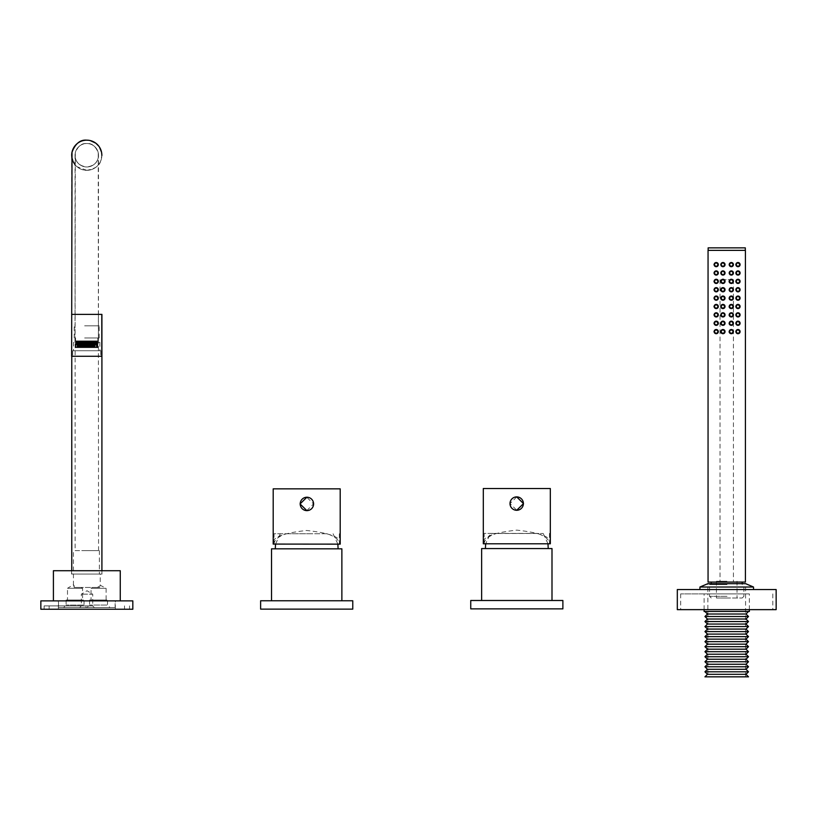 <?xml version="1.0" encoding="UTF-8"?>
<svg xmlns="http://www.w3.org/2000/svg" width="817" height="817" viewBox="0 0 817 817"><rect width="100%" height="100%" fill="white"/><g stroke="black" fill="none" stroke-linecap="round" stroke-linejoin="round"><path stroke-width="0.61" stroke-dasharray="4.08 3.06" d="M311.277 533.756L280.313 533.756L311.277 533.756M312.155 548.83L275.288 548.83L312.155 548.83M352.77 609.135L260.623 609.135M352.77 600.761L260.623 600.761M272.051 600.761L341.874 600.761L272.051 600.761M341.874 548.83L271.52 548.83M86.837 605.897L44.118 605.897L86.837 605.897M132.824 609.247L40.85 609.247M132.824 600.873L40.85 600.873M86.837 600.873L115.32 600.873L86.837 600.873M86.837 609.247L49.143 609.247L86.837 609.247M91.034 600.035L106.108 600.035L91.034 600.035L91.034 588.301L106.108 588.301L91.034 588.301L92.423 587.464L99.541 587.464L100.113 584.706L97.683 587.464L92.423 587.464M67.494 600.035L82.568 600.035L67.494 600.035L67.494 588.301L82.568 588.301L67.494 588.301L73.53 584.676L74.214 587.464L99.541 587.464M74.214 587.464L81.179 587.464L75.858 587.464L73.438 585.186M94.394 607.572L79.647 607.572L94.394 607.572L92.719 605.897L81.322 605.897L92.719 605.897L92.719 594.173L81.322 594.173L92.719 594.173L87.021 590.742L81.322 594.173L81.322 605.897L79.647 607.572M110.019 607.572L87.072 607.572L110.019 607.572L107.507 605.06L89.584 605.06L107.507 605.06L107.507 600.035L89.584 600.035L107.507 600.035M86.571 607.572L63.614 607.572L86.571 607.572L84.059 605.06L66.126 605.06L84.059 605.06L84.059 600.035L66.126 600.035L84.059 600.035M97.683 587.464L75.858 587.464M100.236 574.065L73.438 574.065L100.236 574.065L100.236 585.248L106.108 588.301L106.108 600.035M102.084 570.715L71.59 570.715L102.084 570.715L102.084 574.065L71.59 574.065L102.084 574.065M53.411 600.873L120.262 600.873L53.411 600.873M58.528 607.572L115.146 607.572L58.528 607.572L58.528 600.873L115.146 600.873L58.528 600.873M120.252 570.715L53.411 570.715M81.179 587.464L82.568 588.301L82.568 600.035M98.438 342.374L74.98 342.374L98.438 342.374L98.438 314.382L74.98 314.382L98.438 314.382L98.5 155.475C98.224 155.587 99.47 165.218 86.776 166.974A11.724 11.724 90 0 1 75.041 155.25A11.724 11.724 90 0 1 86.776 143.526L86.776 143.526A11.724 11.724 90 0 1 98.5 155.25A11.724 11.724 90 0 1 86.776 166.974A11.724 11.724 90 0 1 75.041 155.25A11.724 11.724 90 0 1 86.776 143.526L86.776 143.526A11.724 11.724 90 0 1 98.5 155.25A11.724 11.724 90 0 1 86.776 166.974L86.776 166.974A11.724 11.724 90 0 0 98.5 155.25A11.724 11.724 90 0 1 86.776 166.974C74.081 165.218 75.317 155.587 75.052 155.475L75.113 314.382L98.561 314.382L75.113 314.382L75.113 550.607L98.561 550.607L75.113 550.607M71.692 155.25A15.074 15.074 -90 0 0 86.776 170.324L86.776 170.324A15.074 15.074 -90 0 1 71.692 155.067A15.074 15.074 -90 0 0 86.776 170.324A15.074 15.074 -90 0 0 101.676 157.538M101.706 157.324A15.074 15.074 -90 0 0 101.849 155.526L100.522 161.439C99.357 165.892 94.772 168.853 86.776 170.324A15.074 15.074 -90 0 0 101.686 157.487M101.696 157.385A15.074 15.074 -90 0 0 101.849 155.526M86.388 574.065L99.378 574.065L86.388 574.065M86.388 550.607L99.378 550.607L86.388 550.607M73.561 350.748L99.858 350.748L73.561 350.748L73.561 342.374L99.858 342.374L73.561 342.374M72.682 356.283L100.736 356.283L72.682 356.283L72.682 350.748L100.736 350.748L72.682 350.748M71.763 574.065L101.911 574.065L71.763 574.065L71.763 570.715M74.98 342.374L75.317 152.748C77.972 146.11 81.792 143.036 86.776 143.526L86.776 143.526A11.724 11.724 90 0 1 98.5 155.25M71.63 356.283L101.788 356.283M86.776 140.167A15.074 15.074 -90 0 0 84.988 140.279A15.074 15.074 -90 0 1 86.776 140.167M83.885 140.453A15.074 15.074 -90 0 0 74.561 146.406A15.074 15.074 -90 0 1 83.885 140.453M74.194 146.927A15.074 15.074 -90 0 0 71.998 152.238A15.074 15.074 -90 0 1 74.194 146.927M71.947 152.524A15.074 15.074 -90 0 0 71.692 155.036A15.074 15.074 -90 0 1 71.947 152.524M274.032 544.142L274.032 544.112C274.246 539.925 278.301 536.463 286.195 533.756L274.032 533.756L274.032 544.112L273.195 544.142C271.254 537.678 282.406 533.123 306.63 530.478C330.885 533.123 342.078 537.678 340.199 544.142L274.032 544.142M339.361 533.756L339.361 544.142C339.106 539.925 335.021 536.463 327.106 533.756L274.032 533.756M306.763 510.635L313.462 503.936L306.763 497.226M340.199 488.852L273.195 488.852M327.106 533.756L286.195 533.756M84.641 337.972L99.194 337.972L84.641 337.972M84.641 325.85L99.194 325.85L84.641 325.85M85.05 340.924L86.694 340.924L84.886 340.924L84.856 347.623L97.846 347.623L75.573 347.623L87.613 347.623L84.08 347.623L85.785 347.623L84.856 347.623L84.886 340.924L85.05 347.623M84.866 337.972L97.846 337.972L84.866 337.972M93.332 340.924L91.678 340.924L91.657 347.623L89.839 347.623L93.485 347.623L91.678 347.623L91.678 340.924L92.423 340.924L92.413 347.623L92.423 340.924L90.758 340.924L93.332 340.924L93.332 347.623M89.176 347.623L87.368 347.623L89.176 347.623L89.176 340.924L88.277 340.924L89.543 340.924L89.543 347.623L92.117 347.623L89.543 347.623M80.178 340.924L77.452 340.924L79.433 340.924L79.433 347.623L82.2 347.623L79.28 347.623L81.097 347.623L79.443 347.623L79.474 340.924L81.281 340.924L81.118 347.623L81.138 340.924L79.474 340.924L80.178 340.924L80.178 347.623M84.59 340.924L86.234 340.924L84.427 340.924L84.386 347.623L85.131 347.623L83.324 347.623L87.153 347.623L84.243 347.623L86.051 347.623L84.396 347.623L84.427 340.924L84.59 347.623M76.951 347.623L75.889 347.623L76.951 347.623L76.951 340.924L77.697 340.924L77.697 347.623M79.719 347.623L77.911 347.623L79.719 347.623L79.719 340.924L79.566 347.623L82.66 347.623L78.83 347.623L79.576 347.623L79.576 340.924L77.911 340.924L79.719 340.924M84.682 347.623L82.864 347.623L84.682 347.623L84.682 340.924L84.519 347.623L84.529 340.924L83.61 340.924L83.6 347.623L81.945 347.623L83.763 347.623L81.761 347.623L83.579 347.623L83.61 340.924L81.945 340.924L83.763 340.924L82.864 340.924L83.017 347.623L83.028 340.924L84.682 340.924M79.259 347.623L77.452 347.623L79.259 347.623L79.259 340.924M94.129 347.623L92.321 347.623L94.129 347.623L94.129 340.924L93.975 347.623L91.218 347.623L93.945 347.623L93.945 340.924L92.321 340.924L95.048 340.924L94.884 347.623L93.24 347.623L94.884 347.623M84.222 347.623L82.405 347.623L84.222 347.623L84.222 340.924L84.059 347.623L82.221 347.623L84.028 347.623L84.069 340.924L82.405 340.924L84.222 340.924M94.588 347.623L92.781 347.623L94.588 347.623L94.588 340.924L94.435 347.623M97.529 347.623L95.712 347.623L97.529 347.623L97.529 340.924L97.366 347.623M97.662 340.924L95.252 340.924L96.324 340.924L96.324 347.623L95.252 347.623L97.662 347.623L96.171 347.623L96.917 347.623L96.324 347.623L96.294 340.924L96.937 340.924L96.937 347.623L96.917 340.924L97.662 340.924L97.662 347.623M75.767 347.623L77.247 347.623L75.767 347.623L75.767 340.924L75.991 347.623M75.767 340.924L76.492 340.924L76.492 347.623L78.156 347.623L76.492 347.623L76.492 340.924L77.247 340.924L75.991 340.924M95.967 347.623L94.159 347.623L95.967 347.623L95.967 340.924L95.221 340.924L95.252 347.623L95.221 340.924L94.312 340.924L94.302 347.623L94.159 340.924L94.159 347.623M87.062 340.924L90.554 340.924L89.809 340.924L89.839 347.623L88.736 347.623L91.473 347.623L89.819 347.623L89.809 340.924L88.9 340.924L89.635 340.924L89.472 347.623L89.482 340.924L86.908 340.924L87.062 347.623M95.507 347.623L93.7 347.623L95.507 347.623L95.507 340.924L94.762 340.924L94.762 347.623M88.073 347.623L86.265 347.623L88.073 347.623L88.073 340.924L87.327 340.924L87.327 347.623L88.992 347.623L87.337 347.623L87.337 340.924L86.091 340.924L86.081 347.623L86.091 340.924L85.346 340.924L85.489 347.623L85.499 340.924L86.408 340.924L86.408 347.623L86.265 340.924L86.234 347.623L86.265 340.924L87.011 340.924L87 347.623L87.011 340.924L87.909 340.924L87.909 347.623L88.073 340.924M88.532 347.623L86.714 347.623L88.532 347.623L88.553 340.924L88.532 347.623M82.047 347.623L83.12 347.623L81.302 347.623L82.047 347.623L82.037 340.924L80.383 340.924L80.536 347.623L80.546 340.924L82.2 340.924L82.047 347.623M91.014 347.623L89.196 347.623L91.014 347.623L91.014 340.924L90.268 340.924L92.117 340.924L91.953 347.623L91.964 340.924L89.38 340.924L89.38 347.623L89.349 340.924L90.095 340.924L89.931 347.623L89.941 340.924L89.022 340.924L89.022 347.623L89.012 340.924L87.368 340.924L88.43 340.924L88.44 347.623L88.43 340.924L89.176 340.924M83.875 340.924L81.302 340.924L81.281 347.623L81.302 340.924L82.956 340.924L82.966 347.623L82.956 340.924L83.875 340.924L83.875 347.623M79.627 340.924L79.627 347.623M80.219 340.924L80.219 347.623M85.172 340.924L85.172 347.623M83.763 340.924L83.763 347.623M82.109 340.924L82.109 347.623M81.945 340.924L81.945 347.623M82.691 340.924L82.691 347.623L82.66 340.924L81.588 340.924L81.577 347.623L81.588 340.924L79.933 340.924L81.741 340.924L80.842 340.924L80.995 347.623L81.006 340.924L82.66 340.924M96.784 340.924L96.784 347.623M95.875 340.924L95.875 347.623M95.712 340.924L95.712 347.623M96.457 340.924L96.457 347.623M95.048 340.924L95.048 347.623M94.884 340.924L93.24 340.924L93.393 347.623L93.383 340.924L94.129 340.924M93.24 340.924L93.24 347.623M93.986 340.924L93.986 347.623M94.762 340.924L93.853 340.924L93.843 347.623L93.7 340.924L93.7 347.623M92.934 340.924L92.934 347.623M92.781 340.924L92.781 347.623M93.526 340.924L93.526 347.623M95.415 340.924L95.415 347.623M96.008 340.924L96.008 347.623M84.08 340.924L85.785 340.924L84.08 340.924L84.08 347.623M85.734 340.924L85.734 347.623M85.765 340.924L84.702 340.924L86.51 340.924L85.765 340.924L85.785 347.623L85.805 340.924L85.948 347.623L85.959 340.924L87.613 340.924L86.551 340.924L86.541 347.623L86.551 340.924L85.805 340.924L85.765 347.623M85.029 340.924L85.029 347.623M84.131 340.924L84.131 347.623M90.125 340.924L90.125 347.623M89.543 340.924L91.198 340.924L91.034 347.623L91.044 340.924L90.299 340.924L90.299 347.623L90.268 340.924L89.359 340.924L89.359 347.623M93.026 340.924L91.218 340.924L91.198 347.623L91.218 340.924L92.872 340.924L92.872 347.623L93.026 340.924L93.026 347.623M90.452 340.924L90.452 347.623M83.477 340.924L83.477 347.623L83.487 340.924M82.568 340.924L82.568 347.623M82.405 340.924L82.405 347.623M83.15 340.924L83.15 347.623L83.12 340.924L82.374 340.924L82.384 347.623L82.221 340.924L82.2 347.623L82.221 340.924L83.12 340.924M83.416 340.924L81.761 340.924L81.741 347.623L81.761 340.924L82.507 340.924L82.497 347.623L82.507 340.924L83.416 340.924L83.416 347.623M80.086 340.924L80.086 347.623M78.83 340.924L80.638 340.924L79.892 340.924L79.933 347.623L79.892 340.924L78.983 340.924L78.973 347.623L78.83 340.924L78.83 347.623M80.679 340.924L80.679 347.623M92.484 340.924L92.484 347.623M92.321 340.924L92.321 347.623M93.067 340.924L93.067 347.623M85.632 340.924L85.632 347.623M88.369 340.924L86.714 340.924L86.694 347.623L86.714 340.924L87.47 340.924L87.45 347.623L87.47 340.924L88.369 340.924L88.369 347.623M86.908 340.924L86.908 347.623M87.654 340.924L87.654 347.623M88.716 340.924L88.716 347.623M87.97 340.924L87.97 347.623L87.981 340.924M79.106 340.924L79.106 347.623L79.116 340.924M78.514 340.924L78.514 347.623L78.524 340.924M77.615 340.924L77.615 347.623M77.452 340.924L77.452 347.623M77.411 340.924L76.492 340.924L78.156 340.924L78.197 347.623L78.156 340.924L77.411 340.924L77.411 347.623M76.175 340.924L76.175 347.623M77.084 340.924L77.084 347.623L77.094 340.924M77.247 340.924L77.247 347.623M89.635 340.924L89.635 347.623M88.89 340.924L88.89 347.623L88.9 340.924M87.817 340.924L87.817 347.623M88.573 340.924L88.573 347.623M84.396 340.924L86.051 340.924L85.305 340.924L85.346 347.623L85.305 340.924L84.396 340.924L84.396 347.623M88.828 340.924L87.174 340.924L87.153 347.623L87.174 340.924L88.828 340.924L88.828 347.623M84.845 340.924L83.783 340.924L83.937 347.623L83.937 340.924L84.845 340.924L84.845 347.623M82.864 340.924L82.864 347.623M93.792 340.924L92.137 340.924L92.117 347.623L92.137 340.924L93.792 340.924L93.792 347.623M91.371 340.924L91.371 347.623M90.462 340.924L90.462 347.623M87.613 340.924L87.613 347.623M86.868 340.924L86.868 347.623L86.878 340.924M81.914 340.924L81.914 347.623L81.925 340.924M80.842 340.924L80.842 347.623M92.566 340.924L92.566 347.623M91.821 340.924L91.821 347.623L91.831 340.924M90.922 340.924L90.922 347.623M89.819 340.924L91.473 340.924L90.718 340.924L90.758 347.623L90.718 340.924L89.819 340.924L91.657 340.924L91.504 347.623L91.494 340.924L89.839 340.924L89.819 347.623M81.455 340.924L81.455 347.623L81.465 340.924M79.443 340.924L81.097 340.924L80.352 340.924L80.383 347.623L80.352 340.924L79.443 340.924L79.443 347.623M78.064 340.924L78.064 347.623M77.911 340.924L77.911 347.623M78.657 340.924L78.657 347.623M90.095 340.924L90.095 347.623M88.277 340.924L88.277 347.623M78.003 340.924L78.003 347.623M77.186 340.924L77.186 347.623M77.697 340.924L76.951 340.924M76.052 340.924L76.052 347.623M75.889 340.924L75.889 347.623M76.635 340.924L76.635 347.623M77.544 340.924L77.544 347.623M94.159 340.924L94.905 340.924L94.905 347.623M94.905 340.924L95.803 340.924L95.803 347.623M85.131 340.924L85.131 347.623M83.324 340.924L83.324 347.623M84.978 340.924L84.978 347.623L84.988 340.924M78.371 340.924L78.371 347.623M80.015 340.924L80.015 347.623L80.035 340.924M83.579 340.924L83.579 347.623M82.834 340.924L82.834 347.623M92.28 340.924L92.28 347.623L92.29 340.924M91.381 340.924L91.381 347.623M88.736 340.924L88.736 347.623M90.391 340.924L90.391 347.623L90.401 340.924M90.554 340.924L90.554 347.623M93.7 340.924L94.445 340.924L94.445 347.623M94.445 340.924L95.344 340.924L95.344 347.623M92.74 340.924L92.74 347.623M93.485 340.924L93.485 347.623M87.787 340.924L87.787 347.623M97.243 340.924L97.243 347.623M96.335 340.924L96.335 347.623M96.171 340.924L96.171 347.623M97.478 340.924L97.478 347.623M84.028 340.924L84.028 347.623M83.283 340.924L83.283 347.623M84.702 340.924L84.702 347.623M85.448 340.924L85.448 347.623L85.438 340.924M86.347 340.924L86.347 347.623M86.51 340.924L86.51 347.623M87.521 340.924L87.521 347.623M87.368 340.924L87.368 347.623M88.113 340.924L88.113 347.623M90.912 340.924L90.912 347.623M90.003 340.924L90.003 347.623M90.585 340.924L90.585 347.623M80.934 340.924L80.934 347.623M81.097 340.924L81.097 347.623M79.28 340.924L79.28 347.623M93.199 340.924L93.199 347.623M89.656 340.924L89.656 347.623M91.31 340.924L91.31 347.623M91.473 340.924L91.473 347.623M88.992 340.924L88.992 347.623M88.246 340.924L88.246 347.623M89.359 340.924L89.196 347.623M89.196 340.924L90.85 340.924L90.85 347.623M80.474 340.924L80.474 347.623M80.638 340.924L80.638 347.623M84.243 340.924L84.243 347.623M85.897 340.924L85.897 347.623M86.051 340.924L86.051 347.623M83.783 340.924L83.783 347.623M85.591 340.924L85.591 347.623M490.435 533.481L543.203 533.481L490.435 533.481L485.655 543.795M543.203 533.481L547.982 543.795M548.227 548.564L485.4 548.564L548.227 548.564M562.882 608.869L470.745 608.869M562.882 600.495L470.745 600.495M551.996 548.564L481.632 548.564M484.144 543.795C484.399 539.588 488.474 536.126 496.389 533.409L484.144 533.409L484.144 543.795L483.307 543.795C481.427 537.331 492.61 532.786 516.855 530.131C541.089 532.786 552.241 537.331 550.321 543.795L484.144 543.795M549.484 533.409L549.484 543.795C549.259 539.588 545.194 536.126 537.3 533.409L484.144 533.409M516.773 496.889L510.074 503.589L516.773 510.288M550.321 488.515L483.307 488.515M537.3 533.409L496.389 533.409M731.225 333.714L733.309 331.62L731.225 329.527M728.938 331.62L731.011 329.527L733.053 331.62L731.011 333.714L728.938 331.62M733.012 331.62A2.094 2.094 90 0 0 730.919 329.527A2.094 2.094 90 0 0 728.825 331.62A2.094 2.094 90 0 0 730.919 333.714A2.094 2.094 90 0 0 733.012 331.62M722.851 333.714L724.955 331.62L722.851 329.527M720.492 331.62L722.637 329.527L724.74 331.62L722.637 333.714L720.492 331.62M724.638 331.62A2.094 2.094 90 0 0 722.545 329.527A2.094 2.094 90 0 0 720.451 331.62A2.094 2.094 90 0 0 722.545 333.714A2.094 2.094 90 0 0 724.638 331.62M731.225 325.34L733.309 323.246L731.225 321.152M728.938 323.246L731.011 321.152L733.053 323.246L731.011 325.34L728.938 323.246M733.012 323.246A2.094 2.094 90 0 0 730.919 321.152A2.094 2.094 90 0 0 728.825 323.246A2.094 2.094 90 0 0 730.919 325.34A2.094 2.094 90 0 0 733.012 323.246M722.851 325.34L724.955 323.246L722.851 321.152M720.492 323.246L722.637 321.152L724.74 323.246L722.637 325.34L720.492 323.246M724.638 323.246A2.094 2.094 90 0 0 722.545 321.152A2.094 2.094 90 0 0 720.451 323.246A2.094 2.094 90 0 0 722.545 325.34A2.094 2.094 90 0 0 724.638 323.246M731.225 316.965L733.309 314.872L731.225 312.778M728.938 314.872L731.011 312.778L733.053 314.872L731.011 316.965L728.938 314.872M733.012 314.872A2.094 2.094 90 0 0 730.919 312.778A2.094 2.094 90 0 0 728.825 314.872A2.094 2.094 90 0 0 730.919 316.965A2.094 2.094 90 0 0 733.012 314.872M722.851 316.965L724.955 314.872L722.851 312.778M720.492 314.872L722.637 312.778L724.74 314.872L722.637 316.965L720.492 314.872M724.638 314.872A2.094 2.094 90 0 0 722.545 312.778A2.094 2.094 90 0 0 720.451 314.872A2.094 2.094 90 0 0 722.545 316.965A2.094 2.094 90 0 0 724.638 314.872M731.225 308.591L733.309 306.498L731.225 304.404M728.938 306.498L731.011 304.404L733.053 306.498L731.011 308.591L728.938 306.498M733.012 306.498A2.094 2.094 90 0 0 730.919 304.404A2.094 2.094 90 0 0 728.825 306.498A2.094 2.094 90 0 0 730.919 308.591A2.094 2.094 90 0 0 733.012 306.498M722.851 308.591L724.955 306.498L722.851 304.404M720.492 306.498L722.637 304.404L724.74 306.498L722.637 308.591L720.492 306.498M724.638 306.498A2.094 2.094 90 0 0 722.545 304.404A2.094 2.094 90 0 0 720.451 306.498A2.094 2.094 90 0 0 722.545 308.591A2.094 2.094 90 0 0 724.638 306.498M731.225 300.217L733.309 298.123L731.225 296.03M728.938 298.123L731.011 296.03L733.053 298.123L731.011 300.217L728.938 298.123M733.012 298.123A2.094 2.094 90 0 0 730.919 296.03A2.094 2.094 90 0 0 728.825 298.123A2.094 2.094 90 0 0 730.919 300.217A2.094 2.094 90 0 0 733.012 298.123M722.851 300.217L724.955 298.123L722.851 296.03M720.492 298.123L722.637 296.03L724.74 298.123L722.637 300.217L720.492 298.123M724.638 298.123A2.094 2.094 90 0 0 722.545 296.03A2.094 2.094 90 0 0 720.451 298.123A2.094 2.094 90 0 0 722.545 300.217A2.094 2.094 90 0 0 724.638 298.123M731.225 291.832L733.309 289.739L731.225 287.645M728.938 289.739L731.011 287.645L733.053 289.739L731.011 291.832L728.938 289.739M733.012 289.739A2.094 2.094 90 0 0 730.919 287.645A2.094 2.094 90 0 0 728.825 289.739A2.094 2.094 90 0 0 730.919 291.832A2.094 2.094 90 0 0 733.012 289.739M722.851 291.832L724.955 289.739L722.851 287.645M720.492 289.739L722.637 287.645L724.74 289.739L722.637 291.832L720.492 289.739M724.638 289.739A2.094 2.094 90 0 0 722.545 287.645A2.094 2.094 90 0 0 720.451 289.739A2.094 2.094 90 0 0 722.545 291.832A2.094 2.094 90 0 0 724.638 289.739M731.225 283.458L733.309 281.365L731.225 279.271M732.236 279.69L733.053 281.365L731.011 283.458L728.938 281.365L729.765 279.69L723.903 279.69L724.74 281.365L722.637 283.458L720.492 281.365L721.35 279.69L720.032 279.69L732.175 279.69A2.094 2.094 90 0 1 730.919 283.458A2.094 2.094 90 0 1 729.663 279.69L732.175 279.69M722.851 283.458L724.955 281.365L722.851 279.271M721.288 279.69A2.094 2.094 90 0 0 722.545 283.458A2.094 2.094 90 0 0 723.801 279.69L721.35 279.69M731.225 275.084L733.309 272.99L731.225 270.897M722.851 275.084L724.955 272.99L722.851 270.897M731.225 266.71L733.309 264.616L731.225 262.523M722.851 266.71L724.955 264.616L722.851 262.523M716.101 333.714L718.214 331.62L716.101 329.527M737.874 333.714L739.947 331.62L737.874 329.527M716.101 325.34L718.214 323.246L716.101 321.152M737.874 325.34L739.947 323.246L737.874 321.152M716.101 316.965L718.214 314.872L716.101 312.778M737.874 316.965L739.947 314.872L737.874 312.778M716.101 308.591L718.214 306.498L716.101 304.404M737.874 308.591L739.947 306.498L737.874 304.404M716.101 266.71L718.214 264.616L716.101 262.523M716.101 300.217L718.214 298.123L716.101 296.03M737.874 300.217L739.947 298.123L737.874 296.03M716.101 291.832L718.214 289.739L716.101 287.645M737.874 266.71L739.947 264.616L737.874 262.523M737.874 291.832L739.947 289.739L737.874 287.645M716.101 283.458L718.214 281.365L716.101 279.271M737.874 283.458L739.947 281.365L737.874 279.271M716.101 275.084L718.214 272.99L716.101 270.897M737.874 275.084L739.947 272.99L737.874 270.897M745.318 247.857L708.145 247.857M745.41 250.37L708.053 250.37M726.905 597.993L716.427 597.993L726.905 597.993M726.905 581.244L716.427 581.244L726.905 581.244M726.466 597.993L742.224 597.993L726.466 597.993M727.028 596.318L709.554 596.318L727.028 596.318M727.028 584.594L709.554 584.594L727.028 584.594M726.997 584.594L711.229 584.594L726.997 584.594M726.997 582.082L711.229 582.082L726.997 582.082M726.844 581.244L720.032 581.244L726.844 581.244M745.41 582.082L708.053 582.082M776.15 609.645L677.313 609.645M726.732 593.908L680.663 593.908L726.732 593.908M745.655 583.685L707.798 583.685M699.924 587.025L753.529 587.025M776.15 589.547L677.313 589.547M726.732 589.547L699.924 589.547L726.732 589.547M726.732 609.645L772.8 609.645L726.732 609.645M745.992 614.006L707.461 614.006M748.505 616.518L704.948 616.518M726.732 611.494L704.948 611.494L726.732 611.494M745.992 619.031L707.461 619.031M748.505 621.543L704.948 621.543M745.992 624.055L707.461 624.055M748.505 626.568L704.948 626.568M745.992 629.08L707.461 629.08M748.505 631.592L704.948 631.592M745.992 634.104L707.461 634.104M748.505 636.627L704.948 636.627M745.992 639.139L707.461 639.139M748.505 641.651L704.948 641.651M745.992 644.164L707.461 644.164M748.505 646.676L704.948 646.676M745.992 649.188L707.461 649.188M748.505 651.7L704.948 651.7M745.992 654.213L707.461 654.213M748.505 656.725L704.948 656.725M745.992 659.237L707.461 659.237M748.505 661.75L704.948 661.75M745.992 664.262L707.461 664.262M748.505 666.774L704.948 666.774M745.992 669.286L707.461 669.286M748.505 671.799L704.948 671.799M745.992 674.311L707.461 674.311M748.505 676.833L704.948 676.833M707.879 676.833L745.574 676.833L707.879 676.833L707.879 593.908L745.574 593.908L707.879 593.908L707.879 583.685M745.574 676.833L745.574 583.685M749.342 609.645L749.342 593.908L704.111 593.908L749.342 593.908M704.111 609.645L704.111 593.908M749.342 611.494L704.111 611.494M71.63 314.382L101.788 314.382L71.763 314.382L71.702 155.526M101.911 314.382L71.763 314.382L71.763 356.283M86.776 170.324L76.972 166.699L75.021 164.697M333.081 533.756L337.87 544.142M280.313 533.756L275.523 544.142M44.118 609.247L44.118 605.897M124.531 609.247L124.531 605.897M58.354 609.247L58.354 600.873M115.32 609.247L115.32 600.873M49.143 609.247L49.143 605.897M129.556 609.247L129.556 605.897M89.584 600.035L89.584 605.06L87.072 607.572M66.126 600.035L66.126 605.06L63.614 607.572M73.438 585.135L73.418 550.607M71.59 574.065L71.59 570.715M115.146 607.572L115.146 600.873M99.47 147.121L98.908 146.304M90.238 140.575L88.553 140.279M99.858 342.374L99.858 350.748M100.736 350.748L100.736 356.283M98.561 550.607L98.234 152.748C95.579 146.11 91.759 143.036 86.776 143.526L86.776 143.526M101.911 574.065L101.911 570.715M99.378 550.607L99.378 574.065M99.194 337.972L99.194 325.85M97.846 347.623L97.846 337.972M75.573 347.623L75.573 337.972M74.224 337.972L74.224 325.85M716.427 581.244L716.427 597.993M742.224 597.993L743.899 596.318L743.899 584.594M742.224 584.594L742.224 583.685M720.032 279.69L720.032 581.244M733.431 279.69L733.431 581.244M711.229 584.594L711.229 583.685M711.229 597.993L709.554 596.318L709.554 584.594M737.036 581.244L737.036 597.993M680.663 593.908L680.663 609.645M772.8 593.908L772.8 609.645"/><path stroke-width="1.23" d="M261.328 609.135L352.77 609.135L352.77 600.761L260.623 600.761L260.623 609.135L261.328 609.135M271.52 600.761L271.52 548.83L341.874 548.83L341.874 600.761M86.837 609.247L132.824 609.247L132.824 600.873L40.85 600.873L40.85 609.247L86.837 609.247M53.411 600.873L53.411 570.715L120.262 570.715L120.262 600.873M101.849 155.25A15.074 15.074 -90 0 0 86.776 140.167L86.776 140.167A15.074 15.074 -90 0 0 71.692 155.25A15.074 15.074 -90 0 1 86.776 140.167L86.776 140.167A15.074 15.074 -90 0 1 101.849 155.526A15.074 15.074 -90 0 0 101.849 155.25M71.63 314.382L101.788 314.382L101.788 356.283L71.63 356.283L72.008 152.207C75.368 143.547 80.291 139.533 86.776 140.167L88.553 140.279M84.988 140.279A15.074 15.074 -90 0 0 83.885 140.453A15.074 15.074 -90 0 1 84.988 140.279M74.561 146.406A15.074 15.074 -90 0 0 74.194 146.927A15.074 15.074 -90 0 1 74.561 146.406M313.595 503.936A6.699 6.699 90 0 0 306.896 497.226A6.699 6.699 90 0 0 300.196 503.936A6.699 6.699 90 0 0 306.896 510.635A6.699 6.699 90 0 0 313.595 503.936M306.896 497.226L300.064 503.936L306.896 510.635M273.195 544.112L273.195 488.852L340.199 488.852L340.199 544.142L273.195 544.081M547.982 543.795L548.227 548.564M485.655 543.795L485.4 548.564M516.814 608.869L562.882 608.869L562.882 600.495L470.745 600.495L470.745 608.869L516.814 608.869M481.632 600.495L481.632 548.564L551.996 548.564L551.996 600.495M523.401 503.589A6.699 6.699 -90 0 0 516.701 496.889A6.699 6.699 -90 0 0 510.002 503.589A6.699 6.699 -90 0 0 516.701 510.288A6.699 6.699 -90 0 0 523.401 503.589M516.701 510.288L523.483 503.589L516.701 496.889M483.307 488.515L550.321 488.515L550.321 543.795L483.307 543.795L483.307 488.515M731.225 329.527L729.142 331.62L731.327 333.714A2.094 2.094 -90 0 1 729.234 331.62A2.094 2.094 -90 0 1 731.327 329.527A2.094 2.094 -90 0 1 733.421 331.62A2.094 2.094 -90 0 1 731.327 333.714L733.421 331.62L731.225 329.527M722.851 329.527L720.747 331.62L722.953 333.714A2.094 2.094 -90 0 1 720.86 331.62A2.094 2.094 -90 0 1 722.953 329.527A2.094 2.094 -90 0 1 725.047 331.62A2.094 2.094 -90 0 1 722.953 333.714L725.047 331.62L722.851 329.527M731.225 321.152L729.142 323.246L731.327 325.34A2.094 2.094 -90 0 1 729.234 323.246A2.094 2.094 -90 0 1 731.327 321.152A2.094 2.094 -90 0 1 733.421 323.246A2.094 2.094 -90 0 1 731.327 325.34L733.421 323.246L731.225 321.152M722.851 321.152L720.747 323.246L722.953 325.34A2.094 2.094 -90 0 1 720.86 323.246A2.094 2.094 -90 0 1 722.953 321.152A2.094 2.094 -90 0 1 725.047 323.246A2.094 2.094 -90 0 1 722.953 325.34L725.047 323.246L722.851 321.152M731.225 312.778L729.142 314.872L731.327 316.965A2.094 2.094 -90 0 1 729.234 314.872A2.094 2.094 -90 0 1 731.327 312.778A2.094 2.094 -90 0 1 733.421 314.872A2.094 2.094 -90 0 1 731.327 316.965L733.421 314.872L731.225 312.778M722.851 312.778L720.747 314.872L722.953 316.965A2.094 2.094 -90 0 1 720.86 314.872A2.094 2.094 -90 0 1 722.953 312.778A2.094 2.094 -90 0 1 725.047 314.872A2.094 2.094 -90 0 1 722.953 316.965L725.047 314.872L722.851 312.778M731.225 304.404L729.142 306.498L731.327 308.591A2.094 2.094 -90 0 1 729.234 306.498A2.094 2.094 -90 0 1 731.327 304.404A2.094 2.094 -90 0 1 733.421 306.498A2.094 2.094 -90 0 1 731.327 308.591L733.421 306.498L731.225 304.404M722.851 304.404L720.747 306.498L722.953 308.591A2.094 2.094 -90 0 1 720.86 306.498A2.094 2.094 -90 0 1 722.953 304.404A2.094 2.094 -90 0 1 725.047 306.498A2.094 2.094 -90 0 1 722.953 308.591L725.047 306.498L722.851 304.404M731.225 296.03L729.142 298.123L731.327 300.217A2.094 2.094 -90 0 1 729.234 298.123A2.094 2.094 -90 0 1 731.327 296.03A2.094 2.094 -90 0 1 733.421 298.123A2.094 2.094 -90 0 1 731.327 300.217L733.421 298.123L731.225 296.03M722.851 296.03L720.747 298.123L722.953 300.217A2.094 2.094 -90 0 1 720.86 298.123A2.094 2.094 -90 0 1 722.953 296.03A2.094 2.094 -90 0 1 725.047 298.123A2.094 2.094 -90 0 1 722.953 300.217L725.047 298.123L722.851 296.03M731.225 287.645L729.142 289.739L731.327 291.832A2.094 2.094 -90 0 1 729.234 289.739A2.094 2.094 -90 0 1 731.327 287.645A2.094 2.094 -90 0 1 733.421 289.739A2.094 2.094 -90 0 1 731.327 291.832L733.421 289.739L731.225 287.645M722.851 287.645L720.747 289.739L722.953 291.832A2.094 2.094 -90 0 1 720.86 289.739A2.094 2.094 -90 0 1 722.953 287.645A2.094 2.094 -90 0 1 725.047 289.739A2.094 2.094 -90 0 1 722.953 291.832L725.047 289.739L722.851 287.645M731.225 279.271L729.142 281.365L731.327 283.458A2.094 2.094 -90 0 1 729.234 281.365A2.094 2.094 -90 0 1 731.327 279.271A2.094 2.094 -90 0 1 733.421 281.365A2.094 2.094 -90 0 1 731.327 283.458L733.421 281.365L731.225 279.271M722.851 279.271L720.747 281.365L722.953 283.458A2.094 2.094 -90 0 1 720.86 281.365A2.094 2.094 -90 0 1 722.953 279.271A2.094 2.094 -90 0 1 725.047 281.365A2.094 2.094 -90 0 1 722.953 283.458L725.047 281.365L722.851 279.271M731.225 270.897L729.142 272.99L731.327 275.084A2.094 2.094 -90 0 1 729.234 272.99A2.094 2.094 -90 0 1 731.327 270.897A2.094 2.094 -90 0 1 733.421 272.99A2.094 2.094 -90 0 1 731.327 275.084L733.421 272.99L731.225 270.897M722.851 270.897L720.747 272.99L722.953 275.084A2.094 2.094 -90 0 1 720.86 272.99A2.094 2.094 -90 0 1 722.953 270.897A2.094 2.094 -90 0 1 725.047 272.99A2.094 2.094 -90 0 1 722.953 275.084L725.047 272.99L722.851 270.897M731.225 262.523L729.142 264.616L731.327 266.71A2.094 2.094 -90 0 1 729.234 264.616A2.094 2.094 -90 0 1 731.327 262.523A2.094 2.094 -90 0 1 733.421 264.616A2.094 2.094 -90 0 1 731.327 266.71L733.421 264.616L731.225 262.523M722.851 262.523L720.747 264.616L722.953 266.71A2.094 2.094 -90 0 1 720.86 264.616A2.094 2.094 -90 0 1 722.953 262.523A2.094 2.094 -90 0 1 725.047 264.616A2.094 2.094 -90 0 1 722.953 266.71L725.047 264.616L722.851 262.523M716.101 329.527L713.976 331.62L716.223 333.714A2.094 2.094 -90 0 1 714.129 331.62A2.094 2.094 -90 0 1 716.223 329.527A2.094 2.094 -90 0 1 718.317 331.62A2.094 2.094 -90 0 1 716.223 333.714L718.317 331.62L716.101 329.527M737.874 329.527L735.811 331.62L737.996 333.714A2.094 2.094 -90 0 1 735.903 331.62A2.094 2.094 -90 0 1 737.996 329.527A2.094 2.094 -90 0 1 740.09 331.62A2.094 2.094 -90 0 1 737.996 333.714L740.09 331.62L737.874 329.527M716.101 321.152L713.976 323.246L716.223 325.34A2.094 2.094 -90 0 1 714.129 323.246A2.094 2.094 -90 0 1 716.223 321.152A2.094 2.094 -90 0 1 718.317 323.246A2.094 2.094 -90 0 1 716.223 325.34L718.317 323.246L716.101 321.152M737.874 321.152L735.811 323.246L737.996 325.34A2.094 2.094 -90 0 1 735.903 323.246A2.094 2.094 -90 0 1 737.996 321.152A2.094 2.094 -90 0 1 740.09 323.246A2.094 2.094 -90 0 1 737.996 325.34L740.09 323.246L737.874 321.152M716.101 312.778L713.976 314.872L716.223 316.965A2.094 2.094 -90 0 1 714.129 314.872A2.094 2.094 -90 0 1 716.223 312.778A2.094 2.094 -90 0 1 718.317 314.872A2.094 2.094 -90 0 1 716.223 316.965L718.317 314.872L716.101 312.778M737.874 312.778L735.811 314.872L737.996 316.965A2.094 2.094 -90 0 1 735.903 314.872A2.094 2.094 -90 0 1 737.996 312.778A2.094 2.094 -90 0 1 740.09 314.872A2.094 2.094 -90 0 1 737.996 316.965L740.09 314.872L737.874 312.778M716.101 304.404L713.976 306.498L716.223 308.591A2.094 2.094 -90 0 1 714.129 306.498A2.094 2.094 -90 0 1 716.223 304.404A2.094 2.094 -90 0 1 718.317 306.498A2.094 2.094 -90 0 1 716.223 308.591L718.317 306.498L716.101 304.404M737.874 304.404L735.811 306.498L737.996 308.591A2.094 2.094 -90 0 1 735.903 306.498A2.094 2.094 -90 0 1 737.996 304.404A2.094 2.094 -90 0 1 740.09 306.498A2.094 2.094 -90 0 1 737.996 308.591L740.09 306.498L737.874 304.404M716.101 262.523L713.976 264.616L716.223 266.71A2.094 2.094 -90 0 1 714.129 264.616A2.094 2.094 -90 0 1 716.223 262.523A2.094 2.094 -90 0 1 718.317 264.616A2.094 2.094 -90 0 1 716.223 266.71L718.317 264.616L716.101 262.523M716.101 296.03L713.976 298.123L716.223 300.217A2.094 2.094 -90 0 1 714.129 298.123A2.094 2.094 -90 0 1 716.223 296.03A2.094 2.094 -90 0 1 718.317 298.123A2.094 2.094 -90 0 1 716.223 300.217L718.317 298.123L716.101 296.03M737.874 296.03L735.811 298.123L737.996 300.217A2.094 2.094 -90 0 1 735.903 298.123A2.094 2.094 -90 0 1 737.996 296.03A2.094 2.094 -90 0 1 740.09 298.123A2.094 2.094 -90 0 1 737.996 300.217L740.09 298.123L737.874 296.03M716.101 287.645L713.976 289.739L716.223 291.832A2.094 2.094 -90 0 1 714.129 289.739A2.094 2.094 -90 0 1 716.223 287.645A2.094 2.094 -90 0 1 718.317 289.739A2.094 2.094 -90 0 1 716.223 291.832L718.317 289.739L716.101 287.645M737.874 262.523L735.811 264.616L737.996 266.71A2.094 2.094 -90 0 1 735.903 264.616A2.094 2.094 -90 0 1 737.996 262.523A2.094 2.094 -90 0 1 740.09 264.616A2.094 2.094 -90 0 1 737.996 266.71L740.09 264.616L737.874 262.523M737.874 287.645L735.811 289.739L737.996 291.832A2.094 2.094 -90 0 1 735.903 289.739A2.094 2.094 -90 0 1 737.996 287.645A2.094 2.094 -90 0 1 740.09 289.739A2.094 2.094 -90 0 1 737.996 291.832L740.09 289.739L737.874 287.645M716.101 279.271L713.976 281.365L716.223 283.458A2.094 2.094 -90 0 1 714.129 281.365A2.094 2.094 -90 0 1 716.223 279.271A2.094 2.094 -90 0 1 718.317 281.365A2.094 2.094 -90 0 1 716.223 283.458L718.317 281.365L716.101 279.271M737.874 279.271L735.811 281.365L737.996 283.458A2.094 2.094 -90 0 1 735.903 281.365A2.094 2.094 -90 0 1 737.996 279.271A2.094 2.094 -90 0 1 740.09 281.365A2.094 2.094 -90 0 1 737.996 283.458L740.09 281.365L737.874 279.271M716.101 270.897L713.976 272.99L716.223 275.084A2.094 2.094 -90 0 1 714.129 272.99A2.094 2.094 -90 0 1 716.223 270.897A2.094 2.094 -90 0 1 718.317 272.99A2.094 2.094 -90 0 1 716.223 275.084L718.317 272.99L716.101 270.897M737.874 270.897L735.811 272.99L737.996 275.084A2.094 2.094 -90 0 1 735.903 272.99A2.094 2.094 -90 0 1 737.996 270.897A2.094 2.094 -90 0 1 740.09 272.99A2.094 2.094 -90 0 1 737.996 275.084L740.09 272.99L737.874 270.897M708.145 250.37L708.145 247.857L745.318 247.857L745.318 250.37M727.048 582.082L745.41 582.082L745.41 250.37L708.053 250.37L708.053 582.082L727.048 582.082M699.924 587.025L707.798 583.685L745.655 583.685L753.529 587.025L699.924 587.025L699.924 589.547M726.732 589.547L776.15 589.547L776.15 609.645L677.313 609.645L677.313 589.547L726.732 589.547M704.948 611.494L707.461 614.006L745.992 614.006L748.505 616.518L704.948 616.518L707.461 619.031L745.992 619.031L748.505 621.543L704.948 621.543L707.461 624.055L745.992 624.055L748.505 626.568L704.948 626.568L707.461 629.08L745.992 629.08L748.505 631.592L704.948 631.592L707.461 634.104L745.992 634.104L748.505 636.627L704.948 636.627L707.461 639.139L745.992 639.139L748.505 641.651L704.948 641.651L707.461 644.164L745.992 644.164L748.505 646.676L704.948 646.676L707.461 649.188L745.992 649.188L748.505 651.7L704.948 651.7L707.461 654.213L745.992 654.213L748.505 656.725L704.948 656.725L707.461 659.237L745.992 659.237L748.505 661.75L704.948 661.75L707.461 664.262L745.992 664.262L748.505 666.774L704.948 666.774L707.461 669.286L745.992 669.286L748.505 671.799L704.948 671.799L707.461 674.311L745.992 674.311L748.505 676.833L704.948 676.833L707.461 674.311M704.111 609.645L704.111 611.494L749.342 611.494L749.342 609.645M739.763 264.616A1.757 1.757 90 0 0 738.006 262.86A1.757 1.757 90 0 0 736.25 264.616A1.757 1.757 90 0 0 738.006 266.373A1.757 1.757 90 0 0 739.763 264.616M733.094 264.616A1.757 1.757 90 0 0 731.338 262.86A1.757 1.757 90 0 0 729.571 264.616A1.757 1.757 90 0 0 731.338 266.373A1.757 1.757 90 0 0 733.094 264.616M724.72 264.616A1.757 1.757 90 0 0 722.963 262.86A1.757 1.757 90 0 0 721.197 264.616A1.757 1.757 90 0 0 722.963 266.373A1.757 1.757 90 0 0 724.72 264.616M717.99 264.616A1.757 1.757 90 0 0 716.233 262.86A1.757 1.757 90 0 0 714.466 264.616A1.757 1.757 90 0 0 716.233 266.373A1.757 1.757 90 0 0 717.99 264.616M717.99 272.99A1.757 1.757 90 0 0 716.233 271.234A1.757 1.757 90 0 0 714.466 272.99A1.757 1.757 90 0 0 716.233 274.747A1.757 1.757 90 0 0 717.99 272.99M724.72 272.99A1.757 1.757 90 0 0 722.963 271.234A1.757 1.757 90 0 0 721.197 272.99A1.757 1.757 90 0 0 722.963 274.747A1.757 1.757 90 0 0 724.72 272.99M733.094 272.99A1.757 1.757 90 0 0 731.338 271.234A1.757 1.757 90 0 0 729.571 272.99A1.757 1.757 90 0 0 731.338 274.747A1.757 1.757 90 0 0 733.094 272.99M739.763 272.99A1.757 1.757 90 0 0 738.006 271.234A1.757 1.757 90 0 0 736.25 272.99A1.757 1.757 90 0 0 738.006 274.747A1.757 1.757 90 0 0 739.763 272.99M739.763 281.365A1.757 1.757 90 0 0 738.006 279.608A1.757 1.757 90 0 0 736.25 281.365A1.757 1.757 90 0 0 738.006 283.121A1.757 1.757 90 0 0 739.763 281.365M733.094 281.365A1.757 1.757 90 0 0 731.338 279.608A1.757 1.757 90 0 0 729.571 281.365A1.757 1.757 90 0 0 731.338 283.121A1.757 1.757 90 0 0 733.094 281.365M724.72 281.365A1.757 1.757 90 0 0 722.963 279.608A1.757 1.757 90 0 0 721.197 281.365A1.757 1.757 90 0 0 722.963 283.121A1.757 1.757 90 0 0 724.72 281.365M717.99 281.365A1.757 1.757 90 0 0 716.233 279.608A1.757 1.757 90 0 0 714.466 281.365A1.757 1.757 90 0 0 716.233 283.121A1.757 1.757 90 0 0 717.99 281.365M717.99 289.739A1.757 1.757 90 0 0 716.233 287.982A1.757 1.757 90 0 0 714.466 289.739A1.757 1.757 90 0 0 716.233 291.506A1.757 1.757 90 0 0 717.99 289.739M724.72 289.739A1.757 1.757 90 0 0 722.963 287.982A1.757 1.757 90 0 0 721.197 289.739A1.757 1.757 90 0 0 722.963 291.506A1.757 1.757 90 0 0 724.72 289.739M733.094 289.739A1.757 1.757 90 0 0 731.338 287.982A1.757 1.757 90 0 0 729.571 289.739A1.757 1.757 90 0 0 731.338 291.506A1.757 1.757 90 0 0 733.094 289.739M739.763 289.739A1.757 1.757 90 0 0 738.006 287.982A1.757 1.757 90 0 0 736.25 289.739A1.757 1.757 90 0 0 738.006 291.506A1.757 1.757 90 0 0 739.763 289.739M739.763 298.123A1.757 1.757 90 0 0 738.006 296.357A1.757 1.757 90 0 0 736.25 298.123A1.757 1.757 90 0 0 738.006 299.88A1.757 1.757 90 0 0 739.763 298.123M733.094 298.123A1.757 1.757 90 0 0 731.338 296.357A1.757 1.757 90 0 0 729.571 298.123A1.757 1.757 90 0 0 731.338 299.88A1.757 1.757 90 0 0 733.094 298.123M724.72 298.123A1.757 1.757 90 0 0 722.963 296.357A1.757 1.757 90 0 0 721.197 298.123A1.757 1.757 90 0 0 722.963 299.88A1.757 1.757 90 0 0 724.72 298.123M717.99 298.123A1.757 1.757 90 0 0 716.233 296.357A1.757 1.757 90 0 0 714.466 298.123A1.757 1.757 90 0 0 716.233 299.88A1.757 1.757 90 0 0 717.99 298.123M717.99 306.498A1.757 1.757 90 0 0 716.233 304.741A1.757 1.757 90 0 0 714.466 306.498A1.757 1.757 90 0 0 716.233 308.254A1.757 1.757 90 0 0 717.99 306.498M724.72 306.498A1.757 1.757 90 0 0 722.963 304.741A1.757 1.757 90 0 0 721.197 306.498A1.757 1.757 90 0 0 722.963 308.254A1.757 1.757 90 0 0 724.72 306.498M733.094 306.498A1.757 1.757 90 0 0 731.338 304.741A1.757 1.757 90 0 0 729.571 306.498A1.757 1.757 90 0 0 731.338 308.254A1.757 1.757 90 0 0 733.094 306.498M739.763 306.498A1.757 1.757 90 0 0 738.006 304.741A1.757 1.757 90 0 0 736.25 306.498A1.757 1.757 90 0 0 738.006 308.254A1.757 1.757 90 0 0 739.763 306.498M739.763 314.872A1.757 1.757 90 0 0 738.006 313.115A1.757 1.757 90 0 0 736.25 314.872A1.757 1.757 90 0 0 738.006 316.628A1.757 1.757 90 0 0 739.763 314.872M733.094 314.872A1.757 1.757 90 0 0 731.338 313.115A1.757 1.757 90 0 0 729.571 314.872A1.757 1.757 90 0 0 731.338 316.628A1.757 1.757 90 0 0 733.094 314.872M724.72 314.872A1.757 1.757 90 0 0 722.963 313.115A1.757 1.757 90 0 0 721.197 314.872A1.757 1.757 90 0 0 722.963 316.628A1.757 1.757 90 0 0 724.72 314.872M717.99 314.872A1.757 1.757 90 0 0 716.233 313.115A1.757 1.757 90 0 0 714.466 314.872A1.757 1.757 90 0 0 716.233 316.628A1.757 1.757 90 0 0 717.99 314.872M717.99 323.246A1.757 1.757 90 0 0 716.233 321.49A1.757 1.757 90 0 0 714.466 323.246A1.757 1.757 90 0 0 716.233 325.003A1.757 1.757 90 0 0 717.99 323.246M724.72 323.246A1.757 1.757 90 0 0 722.963 321.49A1.757 1.757 90 0 0 721.197 323.246A1.757 1.757 90 0 0 722.963 325.003A1.757 1.757 90 0 0 724.72 323.246M733.094 323.246A1.757 1.757 90 0 0 731.338 321.49A1.757 1.757 90 0 0 729.571 323.246A1.757 1.757 90 0 0 731.338 325.003A1.757 1.757 90 0 0 733.094 323.246M739.763 323.246A1.757 1.757 90 0 0 738.006 321.49A1.757 1.757 90 0 0 736.25 323.246A1.757 1.757 90 0 0 738.006 325.003A1.757 1.757 90 0 0 739.763 323.246M739.763 331.62A1.757 1.757 90 0 0 738.006 329.864A1.757 1.757 90 0 0 736.25 331.62A1.757 1.757 90 0 0 738.006 333.387A1.757 1.757 90 0 0 739.763 331.62M733.094 331.62A1.757 1.757 90 0 0 731.338 329.864A1.757 1.757 90 0 0 729.571 331.62A1.757 1.757 90 0 0 731.338 333.387A1.757 1.757 90 0 0 733.094 331.62M724.72 331.62A1.757 1.757 90 0 0 722.963 329.864A1.757 1.757 90 0 0 721.197 331.62A1.757 1.757 90 0 0 722.963 333.387A1.757 1.757 90 0 0 724.72 331.62M717.99 331.62A1.757 1.757 90 0 0 716.233 329.864A1.757 1.757 90 0 0 714.466 331.62A1.757 1.757 90 0 0 716.233 333.387A1.757 1.757 90 0 0 717.99 331.62M337.87 544.142L338.105 548.83M275.523 544.142L275.288 548.83M101.849 155.036L101.604 152.534M101.543 152.228L99.47 147.121M98.908 146.304L95.844 143.2L90.238 140.575M71.763 570.715L71.763 356.283M71.702 155.516L71.835 157.324M71.865 157.538L73.019 161.439L75.021 164.697M101.911 570.715L101.911 314.382M742.224 583.685L742.224 582.082M711.229 583.685L711.229 582.082M753.529 587.025L753.529 589.547M745.992 614.006L748.505 611.494M745.992 619.031L748.505 616.518M745.992 624.055L748.505 621.543M745.992 629.08L748.505 626.568M745.992 634.104L748.505 631.592M745.992 639.139L748.505 636.627M745.992 644.164L748.505 641.651M745.992 649.188L748.505 646.676M745.992 654.213L748.505 651.7M745.992 659.237L748.505 656.725M745.992 664.262L748.505 661.75M745.992 669.286L748.505 666.774M745.992 674.311L748.505 671.799M707.461 669.286L704.948 671.799M707.461 664.262L704.948 666.774M707.461 659.237L704.948 661.75M707.461 654.213L704.948 656.725M707.461 649.188L704.948 651.7M707.461 644.164L704.948 646.676M707.461 639.139L704.948 641.651M707.461 634.104L704.948 636.627M707.461 629.08L704.948 631.592M707.461 624.055L704.948 626.568M707.461 619.031L704.948 621.543M707.461 614.006L704.948 616.518"/></g></svg>
